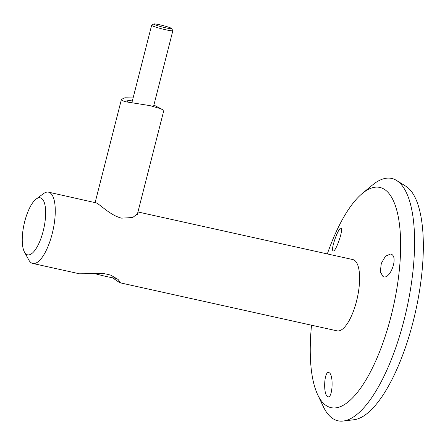 <?xml version="1.0" encoding="UTF-8"?>
<svg xmlns="http://www.w3.org/2000/svg" width="445" height="445" viewBox="0 0 445 445"><rect width="100%" height="100%" fill="white"/><g stroke="black" fill="none" stroke-linecap="round" stroke-linejoin="round"><path stroke-width="0.67" d="M327.743 396.595C332.493 399.682 333.939 374.584 329.144 372.699C324.227 369.589 322.781 394.682 327.743 396.595L328.087 396.718M383.05 276.584C389.954 280.433 398.859 256.604 391.116 254.167L390.577 254L385.492 256.17L381.298 263.429L380.291 271.834L383.05 276.584L383.579 276.751M333.038 250.769C335.335 253.422 343.668 229.398 341.104 228.352C339.112 225.754 330.329 249.667 333.038 250.769L333.227 250.858M311.533 325.206A112.78 38.988 -77.5 0 0 317.669 394.693L323.276 406.535A124.116 42.904 -77.5 0 0 334.295 419.457A124.116 42.904 -77.5 0 0 343.251 421.037L354.087 419.724A120.467 41.641 -77.5 0 0 415.697 310.888A120.467 41.641 -77.5 0 0 405.812 186.216L396.545 180.453A124.116 42.904 -77.5 0 0 395.382 179.791A124.116 42.904 -77.5 0 0 372.315 185.153L362.23 193.531A112.78 38.988 -77.5 0 0 327.32 253.923M317.669 394.693A112.78 38.988 -77.5 0 0 327.687 406.43A112.78 38.988 -77.5 0 0 391.122 315.961A112.78 38.988 -77.5 0 0 383.195 188.652A112.78 38.988 -77.5 0 0 362.23 193.531M329.144 372.699L328.794 372.576M343.251 421.037A124.116 42.904 -77.5 0 0 406.73 308.902A124.116 42.904 -77.5 0 0 396.545 180.453M41.14 198.131A29.203 10.096 -77.5 0 0 36.195 199.015A29.203 10.096 -77.5 0 0 24.097 224.141A29.203 10.096 -77.5 0 0 24.447 252.031A29.203 10.096 -77.5 0 0 26.767 254.523A29.203 10.096 -77.5 0 0 43.193 231.094A29.203 10.096 -77.5 0 0 41.14 198.131M36.195 199.015L43.443 193.67A36.507 12.621 102.5 0 1 48.538 192.168A36.507 12.621 102.5 0 1 49.623 192.563A36.507 12.621 102.5 0 1 52.588 232.157A36.507 12.621 102.5 0 1 32.746 263.451A36.507 12.621 102.5 0 1 31.656 263.051A36.507 12.621 102.5 0 1 28.764 259.936L24.447 252.031M32.746 263.451L79.46 273.797L103.59 273.58L107.379 274.281L110.95 275.21L118.12 279.493L120.328 282.569L119.805 282.736L112.429 277.752M137.711 212.882L137.711 213.622L132.705 217.522L121.669 218.167C110.594 215.586 100.197 204.572 96.281 202.898L48.538 192.168M119.805 282.736L337.088 330.863A36.507 12.621 -77.5 0 0 356.929 299.574A36.507 12.621 -77.5 0 0 353.964 259.98A36.507 12.621 -77.5 0 0 352.874 259.585L137.944 211.97M132.588 99.98L126.697 100.909L127.515 101.838L128.811 102.35M162.319 109.453L153.892 105.076M133.111 97.928L124.856 97.789L121.435 99.402L122.497 100.726L125.874 101.799L149.993 105.632L160.178 108.58L163.882 110.221L137.316 214.446M165.512 27.779A9.2 0.784 -165.7 0 1 153.803 23.963A9.2 0.784 -165.7 0 1 159.827 24.803A9.2 0.784 -165.7 0 1 171.57 28.491A9.2 0.784 -165.7 0 1 165.512 27.779M171.57 28.491L172.832 30.605A10.953 0.934 -165.7 0 1 172.849 30.688A10.953 0.934 -165.7 0 1 165.623 29.754A10.953 0.934 -165.7 0 1 151.628 25.282A10.953 0.934 -165.7 0 1 151.684 25.215L153.803 23.963M116.907 278.475A21.905 1.869 -165.7 0 1 106.555 276.545A21.905 1.869 -165.7 0 1 94.39 273.508M121.435 99.402L95.152 202.492M151.628 25.282L131.865 102.806M172.849 30.688L153.531 106.477"/></g></svg>
